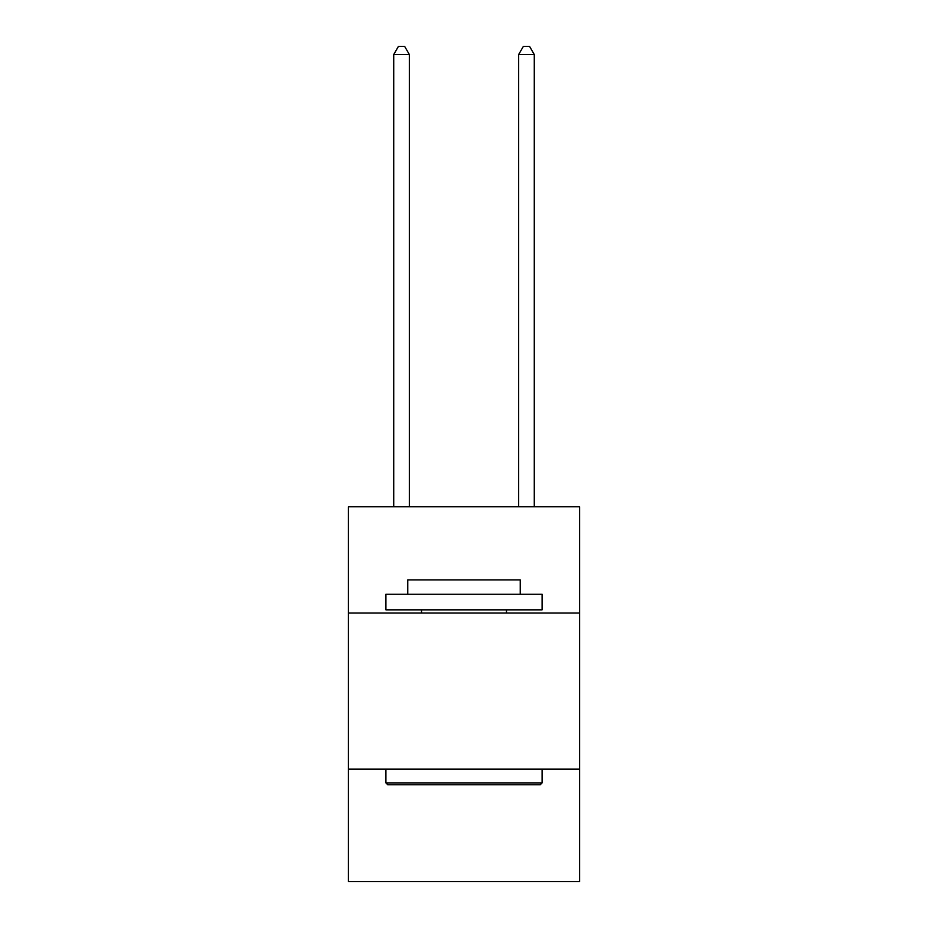 <?xml version="1.0" encoding="UTF-8"?>
<svg xmlns="http://www.w3.org/2000/svg" width="928" height="928" viewBox="0 0 928 928"><rect width="100%" height="100%" fill="white"/><g stroke="black" fill="none" stroke-linecap="round" stroke-linejoin="round"><path stroke-width="1.39" d="M579.571 612.99L579.571 506.792L348.429 506.792L348.429 612.99L579.571 612.99L579.571 881.6L348.429 881.6L348.429 612.99M579.571 769.161L348.429 769.161M387.788 784.775L385.92 782.896L542.08 782.896L540.212 784.775L387.788 784.775M542.08 594.245L542.08 609.858L385.92 609.858L385.92 594.245L542.08 594.245M407.775 594.245L407.775 579.884L520.225 579.884L520.225 594.245M542.08 769.161L542.08 782.896M385.92 769.161L385.92 782.896M506.479 609.858L506.479 612.99M421.521 609.858L421.521 612.99M409.341 506.792L409.341 54.52L393.727 54.52L393.727 506.792M393.727 54.52L398.414 46.4L404.654 46.4L409.341 54.52M534.273 506.792L534.273 54.52L518.659 54.52L518.659 506.792M518.659 54.52L523.346 46.4L529.586 46.4L534.273 54.52"/></g></svg>
